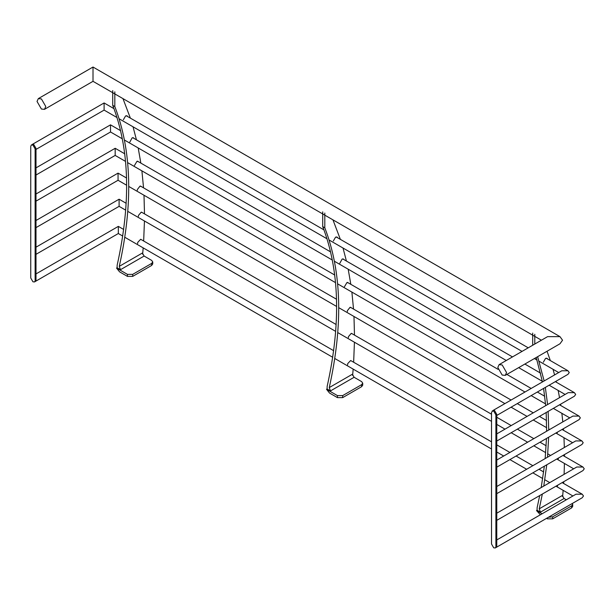 <?xml version="1.0" encoding="UTF-8"?>
<svg xmlns="http://www.w3.org/2000/svg" width="615" height="615" viewBox="0 0 615 615"><rect width="100%" height="100%" fill="white"/><g stroke="black" fill="none" stroke-linecap="round" stroke-linejoin="round"><path stroke-width="0.92" d="M548.449 517.253L552.662 516.831L571.619 505.891L572.703 504.369L572.35 503.454M546.551 518.353L547.412 518.852L552.662 518.852L571.619 507.905L572.703 506.391L572.703 504.369M534.789 334.283L534.789 344.039M532.69 333.076L532.69 345.246M543.337 362.227L545.528 358.437L547.073 358.284L547.619 359.014M557.29 432.814L557.305 432.222M558.343 458.898L558.389 458.083M557.574 486.073L557.628 485.22M539.709 495.567L537.141 507.613L537.064 510.212L540.447 512.164L539.24 508.82L562.341 495.482L564.093 498.511L566.315 499.795M542.107 513.771L536.511 510.535L540.362 514.778M562.61 496.705L563.148 490.34M563.632 483.475L563.74 481.691M564.109 474.334L564.416 463.449M564.462 456.338L564.455 454.585M564.339 447.505L563.97 437.711M563.517 430.308L563.394 428.709M562.802 421.905L561.864 413.311M560.811 405.562L560.603 404.193M559.535 397.667L558.166 390.433M556.398 382.269L556.137 381.169M554.576 374.927L553.016 369.277M550.34 360.59L547.05 351.242M537.064 510.212L536.511 510.535M539.24 508.82L542.338 494.053M543.775 486.081L546.75 464.809M547.496 457.229L548.641 437.227M548.734 430.023L548.134 411.389M547.588 404.562L545.344 387.404M544.152 380.946L537.625 356.685M541.208 487.557L544.352 466.193M545.167 458.575L546.466 438.48M546.62 431.246L546.182 412.519M545.69 405.654L543.606 388.403M542.476 381.915L536.211 357.5M152.735 261.905L152.735 263.927L151.651 265.442L132.694 276.389L127.443 276.389L127.443 274.367L132.694 274.367L151.651 263.42L152.735 261.905L151.651 260.391L144.125 256.048L120.479 269.701L119.272 266.357C133.209 203.627 131.725 150.36 114.821 106.564L112.722 105.357L112.722 90.605M114.821 91.82L114.821 106.564M129.811 142.08L132.148 137.86L133.524 137.798L134.032 138.413M123.369 119.756L125.56 115.966L127.105 115.82L127.651 116.55M134.462 165.512L136.984 161.291L138.652 161.83M137.322 190.343L137.376 189.497L140.012 186.107L141.488 186.653M138.375 216.434L138.475 215.388L141.227 212.175L142.526 212.729M137.606 243.609L137.768 242.333L140.627 239.312L141.765 239.911M119.272 266.357L142.373 253.019L144.125 256.048M127.443 274.367L116.543 268.071L119.571 271.838L127.443 276.389M142.642 254.241L143.18 247.876M143.664 241.011L144.448 220.985M144.494 213.866L144.002 195.247M143.549 187.844L141.896 170.847M140.843 163.098L138.198 147.969M136.43 139.797L133.048 126.813M130.38 118.126L122.969 98.615M112.722 105.357C129.627 149.153 131.11 202.412 117.173 265.142L117.096 267.748L120.479 269.701M117.096 267.748L116.543 268.071M362.719 383.137L362.719 385.159L361.635 386.674L342.678 397.621L337.427 397.621L337.427 395.599L342.678 395.599L361.635 384.652L362.719 383.137L361.635 381.623L354.109 377.279L330.463 390.932L329.256 387.588C343.193 324.858 341.709 271.592 324.805 227.804L322.706 226.589L322.706 211.844M324.805 213.051L324.805 227.804M339.795 263.312L342.132 259.092L343.508 259.03L344.016 259.653M333.353 240.988L335.544 237.206L337.089 237.052L337.635 237.782M344.446 286.744L346.968 282.523L348.636 283.061M347.306 311.582L347.36 310.729L349.997 307.346L351.473 307.884M348.359 337.666L348.459 336.62L351.211 333.407L352.51 333.96M347.59 364.841L347.752 363.565L350.612 360.544L351.749 361.143M329.256 387.588L352.357 374.251L354.109 377.279M337.427 395.599L326.527 389.303L329.555 393.07L337.427 397.621M352.626 375.473L353.164 369.108M353.648 362.243L354.432 342.217M354.478 335.106L353.986 316.479M353.533 309.076L351.88 292.079M350.827 284.33L348.182 269.201M346.414 261.029L343.032 248.045M340.364 239.358L332.953 219.855M322.706 226.589C339.611 270.385 341.094 323.644 327.157 386.374L327.08 388.98L330.463 390.932M327.08 388.98L326.527 389.303M506.552 372.529L502.178 364.956L499.088 364.649L497.804 367.478L502.178 375.058L505.276 375.365L506.552 372.529M499.088 364.649L547.604 336.636L559.981 336.636L562.541 340.21L559.981 343.777L505.276 375.365M541.415 340.21L93.011 81.326L93.011 69.126C93.011 66.451 93.011 66.451 93.011 69.126L93.011 67.073M45.779 106.503L41.405 98.923L38.315 98.623L37.031 101.452L41.405 109.032L44.495 109.339L45.779 106.503M568.206 392.662L574.395 392.662L575.678 394.446L574.395 396.229L496.136 441.416L496.774 439.994M122.393 138.844L110.523 131.987L110.523 124.914M110.523 131.987L35.363 175.39L36.001 173.968M567.976 370.768L561.787 370.768L493.038 410.459L494.591 410.612L496.774 414.402L496.774 546.043L495.26 547.965L493.714 547.811L491.523 544.021L491.523 412.381L493.038 410.459L494.591 410.612L496.774 414.402L496.136 415.817L567.976 374.343L569.252 372.552L567.976 370.768L546.166 358.176M117.065 117.58L104.104 110.1L104.104 103.028M104.104 110.1L35.363 149.791L36.001 148.376L33.81 144.587L32.264 144.433L104.104 102.959L114.006 108.671M496.774 460.028L572.865 416.094L579.053 416.094L580.337 417.877L579.053 419.668L496.136 467.538L496.774 466.124M125.568 161.422L115.182 155.426L115.182 148.353M115.182 155.426L35.363 201.512L36.001 200.098M496.774 486.519L575.732 440.932L581.913 440.932L583.197 442.715L581.913 444.507L496.136 494.03L496.774 492.615M126.667 185.238L118.049 180.264L118.049 173.192M118.049 180.264L35.363 228.004L36.001 226.589M496.774 513.21L576.785 467.016L582.966 467.016L584.25 468.807L582.966 470.59L496.136 520.728L496.774 519.306M125.714 210.169L119.102 206.348L119.102 199.275M119.102 206.348L35.363 254.695L36.001 253.28M496.774 539.947L576.017 494.191L582.205 494.191L583.481 495.982L582.205 497.766L495.26 547.965M122.723 236.06L118.334 233.523L118.334 226.451M31.388 144.932L33.81 144.587L36.001 148.376L36.001 280.017L34.486 281.939L32.941 281.785L30.75 277.995L30.75 146.355L31.388 144.932L32.941 145.086L35.124 148.876L35.124 280.517M492.169 410.966L493.714 411.112L495.898 414.902L496.774 414.402M495.898 546.551L495.898 414.902M571.619 507.905L571.619 505.891M552.662 518.852L552.662 516.831M547.412 518.852L547.412 517.853M564.093 498.511L540.447 512.164M151.651 265.442L151.651 263.42M132.694 276.389L132.694 274.367M361.635 386.674L361.635 384.652M342.678 397.621L342.678 395.599M36.001 148.376L35.124 148.876M559.981 336.636L93.011 67.035L38.315 98.623M44.495 109.339L93.011 81.326M496.774 433.898L568.206 392.654M574.395 392.654L555.322 381.646M540.616 373.159L524.856 364.057M512.48 356.915L342.724 258.9M330.632 251.927L132.74 137.668M120.648 130.688L110.523 124.845L36.001 167.872M565.116 394.446L549.134 385.221M542.361 381.308L518.668 367.632M506.291 360.482L334.475 261.29M332.377 260.076L124.491 140.051M528.231 347.821L336.182 236.944M323.99 229.902L126.198 115.712M558.689 372.552L539.132 361.259M537.033 360.052L534.412 358.537M522.043 351.396L329.148 240.027M327.049 238.82L119.164 118.795M579.053 416.094L559.519 404.816M544.721 396.268L537.349 392.016M531.168 388.449L506.891 374.427M498.065 369.338L347.475 282.393M334.737 275.036L137.491 161.161M124.753 153.804L115.182 148.284L36.001 194.002M569.774 417.877L553.331 408.391M545.536 403.886L531.168 395.591M524.979 392.016L337.65 283.869M335.552 282.654L127.666 162.637M581.913 440.932L562.064 429.47M546.52 420.499L539.44 416.409M533.259 412.834L517.277 403.609M511.088 400.042L350.404 307.269M336.536 299.267L140.42 186.038M126.552 178.027L118.049 173.123L36.001 220.493M572.634 442.715L555.883 433.045M549.695 429.47L548.734 428.916M546.635 427.702L533.259 419.984M527.07 416.409L511.088 407.184M504.9 403.609L338.75 307.685M336.651 306.47L128.766 186.453M582.966 467.016L562.94 455.461M546.143 445.76L540.001 442.216M533.812 438.641L517.376 429.147M511.188 425.58L496.774 417.254M491.523 414.226L351.488 333.376M336.159 324.52L141.504 212.144M126.175 203.288L119.102 199.206L36.001 247.184M573.687 468.807L556.76 459.028M550.571 455.461L547.78 453.847M545.682 452.632L533.812 445.783M527.632 442.216L511.188 432.722M505 429.147L496.774 424.396M491.523 421.367L337.796 332.615M335.698 331.4L127.812 211.383M582.205 494.191L562.141 482.614M543.637 471.928L539.024 469.268M532.836 465.693L516.085 456.023M509.897 452.448L496.774 444.876M491.523 441.839L350.704 360.544M333.653 350.696L140.72 239.304M123.669 229.464L118.334 226.382L36.001 273.921M572.919 495.982L555.96 486.188M549.772 482.614L544.79 479.738M542.691 478.524L532.836 472.835M526.655 469.268L509.897 459.59M503.708 456.023L496.774 452.017M491.523 448.988L334.806 358.507M332.707 357.292L124.822 237.275M34.486 281.939L118.334 233.523"/></g></svg>
